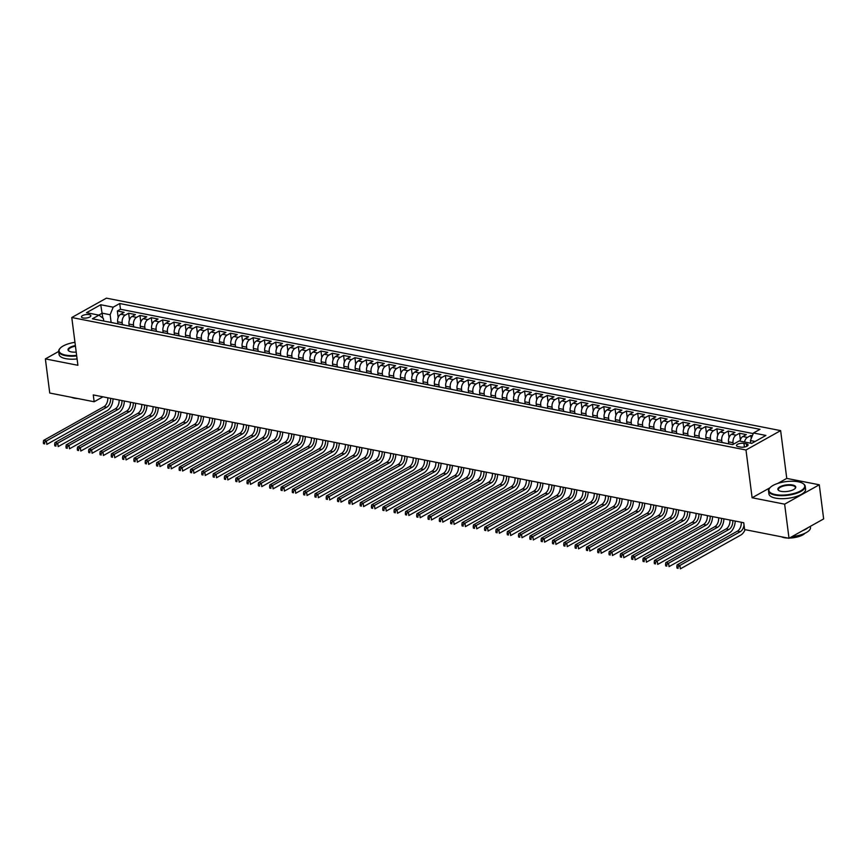 <?xml version="1.0" encoding="UTF-8"?>
<svg xmlns="http://www.w3.org/2000/svg" width="867" height="867" viewBox="0 0 867 867"><rect width="100%" height="100%" fill="white"/><g stroke="black" fill="none" stroke-linecap="round" stroke-linejoin="round"><path stroke-width="1.3" d="M83.167 317.983A4.736 1.734 -7.3 0 0 88.261 317.636A4.736 1.734 -7.3 0 0 90.862 315.707A4.736 1.734 -7.3 0 0 89.16 314.634A4.736 1.734 -7.3 0 0 84.066 314.981A4.736 1.734 -7.3 0 0 81.476 316.91A4.736 1.734 -7.3 0 0 83.167 317.983M780.636 430.617L106.424 298.15L71.777 317.517L745.988 449.995L780.636 430.617L786.759 478.4L777.721 483.45M769.95 487.796L752.112 497.766L784.635 504.16L819.282 484.783L786.759 478.4M819.282 484.783L823.65 518.91L789.013 538.288L784.635 504.16M752.339 435.776L750.822 435.483L751.223 438.55M739.974 441.097A5.917 3.706 -78.9 0 1 742.878 436.502L746.303 434.595L739.518 433.262L740.353 439.807M728.779 443.85L728.529 441.834A5.917 3.706 101.1 0 1 731.575 434.28L734.988 432.373L728.204 431.04L729.039 437.586M717.475 441.628L717.215 439.612A5.917 3.706 101.1 0 1 720.26 432.059L723.674 430.151L716.89 428.807L717.724 435.364M706.161 439.406L705.901 437.391A5.917 3.706 101.1 0 1 708.946 429.837L712.36 427.919L705.575 426.586L706.421 433.142M694.846 437.185L694.586 435.169A5.917 3.706 101.1 0 1 697.632 427.615L701.056 425.697L694.261 424.364L695.106 430.921M683.532 434.963L683.272 432.947A5.917 3.706 101.1 0 1 686.317 425.394L689.742 423.475L682.947 422.142L683.792 428.699M672.218 432.731L671.968 430.726A5.917 3.706 101.1 0 1 675.014 423.161L678.428 421.254L671.643 419.921L672.478 426.477M660.914 430.509L660.654 428.493A5.917 3.706 101.1 0 1 663.699 420.939L667.113 419.032L660.329 417.699L661.163 424.245M649.6 428.287L649.34 426.271A5.917 3.706 101.1 0 1 652.385 418.718L655.799 416.81L649.015 415.477L649.849 422.023M638.285 426.065L638.025 424.05A5.917 3.706 101.1 0 1 641.071 416.496L644.495 414.589L637.7 413.256L638.546 419.801M626.971 423.844L626.711 421.828A5.917 3.706 101.1 0 1 629.756 414.274L633.181 412.367L626.386 411.034L627.231 417.58M615.657 421.622L615.407 419.606A5.917 3.706 101.1 0 1 618.453 412.053L621.867 410.145L615.082 408.812L615.917 415.358M604.353 419.4L604.093 417.385A5.917 3.706 101.1 0 1 607.138 409.831L610.552 407.923L603.768 406.59L604.602 413.136M593.039 417.179L592.779 415.163A5.917 3.706 101.1 0 1 595.824 407.609L599.238 405.691L592.454 404.358L593.288 410.915M581.724 414.957L581.464 412.941A5.917 3.706 101.1 0 1 584.51 405.388L587.924 403.469L581.139 402.136L581.985 408.693M570.41 412.735L570.15 410.72A5.917 3.706 101.1 0 1 573.195 403.166L576.62 401.248L569.825 399.915L570.67 406.471M559.096 410.514L558.836 408.498A5.917 3.706 101.1 0 1 561.881 400.944L565.306 399.026L558.521 397.693L559.356 404.25M547.781 408.281L547.532 406.265A5.917 3.706 101.1 0 1 550.578 398.712L553.991 396.804L547.207 395.471L548.042 402.017M536.478 406.059L536.218 404.044A5.917 3.706 101.1 0 1 539.263 396.49L542.677 394.583L535.893 393.25L536.727 399.795M525.164 403.838L524.903 401.822A5.917 3.706 101.1 0 1 527.949 394.268L531.363 392.361L524.578 391.028L525.424 397.574M513.849 401.616L513.589 399.6A5.917 3.706 101.1 0 1 516.634 392.047L520.059 390.139L513.264 388.806L514.109 395.352M502.535 399.394L502.275 397.379A5.917 3.706 101.1 0 1 505.32 389.825L508.745 387.917L501.95 386.584L502.795 393.13M491.221 397.173L490.971 395.157A5.917 3.706 101.1 0 1 494.017 387.603L497.43 385.696L490.646 384.363L491.481 390.909M479.917 394.951L479.657 392.935A5.917 3.706 101.1 0 1 482.702 385.382L486.116 383.474L479.332 382.13L480.166 388.687M468.603 392.729L468.343 390.714A5.917 3.706 101.1 0 1 471.388 383.16L474.802 381.242L468.017 379.909L468.852 386.465M457.288 390.508L457.028 388.492A5.917 3.706 101.1 0 1 460.074 380.938L463.498 379.02L456.703 377.687L457.548 384.244M445.974 388.286L445.714 386.27A5.917 3.706 101.1 0 1 448.759 378.716L452.184 376.798L445.389 375.465L446.234 382.022M434.66 386.053L434.41 384.048A5.917 3.706 101.1 0 1 437.456 376.484L440.87 374.577L434.085 373.243L434.92 379.8M423.356 383.832L423.096 381.816A5.917 3.706 101.1 0 1 426.141 374.262L429.555 372.355L422.771 371.022L423.605 377.568M412.042 381.61L411.782 379.594A5.917 3.706 101.1 0 1 414.827 372.041L418.241 370.133L411.457 368.8L412.291 375.346M400.727 379.388L400.467 377.373A5.917 3.706 101.1 0 1 403.513 369.819L406.926 367.911L400.142 366.578L400.988 373.124M389.413 377.167L389.153 375.151A5.917 3.706 101.1 0 1 392.198 367.597L395.623 365.69L388.828 364.357L389.673 370.903M378.099 374.945L377.839 372.929A5.917 3.706 101.1 0 1 380.884 365.375L384.309 363.468L377.524 362.135L378.359 368.681M366.784 372.723L366.535 370.708A5.917 3.706 101.1 0 1 369.58 363.154L372.994 361.246L366.21 359.913L367.044 366.459M355.481 370.502L355.221 368.486A5.917 3.706 101.1 0 1 358.266 360.932L361.68 359.014L354.896 357.681L355.73 364.238M344.166 368.28L343.906 366.264A5.917 3.706 101.1 0 1 346.952 358.71L350.366 356.792L343.581 355.459L344.427 362.016M332.852 366.058L332.592 364.042A5.917 3.706 101.1 0 1 335.637 356.489L339.062 354.57L332.267 353.237L333.112 359.794M321.538 363.826L321.278 361.821A5.917 3.706 101.1 0 1 324.323 354.267L327.748 352.349L320.953 351.016L321.798 357.572M310.223 361.604L309.974 359.588A5.917 3.706 101.1 0 1 313.02 352.035L316.433 350.127L309.649 348.794L310.484 355.34M298.92 359.382L298.66 357.367A5.917 3.706 101.1 0 1 301.705 349.813L305.119 347.905L298.335 346.572L299.169 353.118M287.606 357.161L287.345 355.145A5.917 3.706 101.1 0 1 290.391 347.591L293.805 345.684L287.02 344.351L287.855 350.897M276.291 354.939L276.031 352.923A5.917 3.706 101.1 0 1 279.076 345.369L282.501 343.462L275.706 342.129L276.551 348.675M264.977 352.717L264.717 350.702A5.917 3.706 101.1 0 1 267.762 343.148L271.187 341.24L264.392 339.907L265.237 346.453M253.663 350.496L253.413 348.48A5.917 3.706 101.1 0 1 256.459 340.926L259.872 339.019L253.088 337.686L253.923 344.232M242.359 348.274L242.099 346.258A5.917 3.706 101.1 0 1 245.144 338.704L248.558 336.797L241.774 335.453L242.608 342.01M231.045 346.052L230.785 344.036A5.917 3.706 101.1 0 1 233.83 336.483L237.244 334.564L230.459 333.231L231.294 339.788M219.73 343.831L219.47 341.815A5.917 3.706 101.1 0 1 222.516 334.261L225.929 332.343L219.145 331.01L219.99 337.566M208.416 341.609L208.156 339.593A5.917 3.706 101.1 0 1 211.201 332.039L214.626 330.121L207.831 328.788L208.676 335.345M197.102 339.376L196.842 337.361A5.917 3.706 101.1 0 1 199.887 329.807L203.311 327.899L196.527 326.566L197.362 333.123M185.787 337.155L185.538 335.139A5.917 3.706 101.1 0 1 188.583 327.585L191.997 325.678L185.213 324.345L186.047 330.891M174.484 334.933L174.224 332.917A5.917 3.706 101.1 0 1 177.269 325.363L180.683 323.456L173.899 322.123L174.733 328.669M163.169 332.711L162.909 330.695A5.917 3.706 101.1 0 1 165.955 323.142L169.368 321.234L162.584 319.901L163.43 326.447M151.855 330.49L151.595 328.474A5.917 3.706 101.1 0 1 154.64 320.92L158.065 319.013L151.27 317.68L152.115 324.225M140.541 328.268L140.281 326.252A5.917 3.706 101.1 0 1 143.326 318.698L146.751 316.791L139.955 315.458L140.801 322.004M129.226 326.046L128.977 324.03A5.917 3.706 101.1 0 1 132.022 316.477L135.436 314.569L128.652 313.225L129.486 319.782M789.013 538.288L744.612 529.564L743.734 522.736L93.278 394.929L94.145 401.757L102.956 396.826M746.422 443.85L743.94 443.362A4.584 1.68 -7.3 0 0 738.998 443.698A4.584 1.68 -7.3 0 0 736.484 445.562A4.584 1.68 -7.3 0 0 738.131 446.603L740.624 447.09A4.584 1.68 -7.3 0 0 745.555 446.754A4.584 1.68 -7.3 0 0 748.069 444.89A4.584 1.68 -7.3 0 0 746.422 443.85L746.747 446.31M103.726 321.028L103.401 318.514L98.957 315.144L92.401 318.807L732.68 444.619L739.226 440.945L751.678 443.395L765.908 435.44L753.466 432.991L760.012 429.328L119.733 303.526L113.187 307.189L110.142 314.743L102.219 313.182L98.773 315.111M98.957 315.144L86.505 312.694L100.745 304.74L113.187 307.189M122.431 324.637L122.182 322.697A5.917 3.706 -78.9 0 1 125.227 315.144L128.652 313.225M117.923 323.825L117.663 321.809L122.182 322.697M133.746 326.859L133.496 324.919A5.917 3.706 -78.9 0 1 136.542 317.365L139.955 315.458M145.06 329.081L144.811 327.141A5.917 3.706 -78.9 0 1 147.856 319.587L151.27 317.68M156.374 331.313L156.125 329.362A5.917 3.706 -78.9 0 1 159.17 321.809L162.584 319.901M167.689 333.535L167.439 331.584A5.917 3.706 -78.9 0 1 170.485 324.03L173.899 322.123M178.992 335.757L178.743 333.806A5.917 3.706 -78.9 0 1 181.788 326.252L185.213 324.345M190.306 337.978L190.057 336.028A5.917 3.706 -78.9 0 1 193.103 328.474L196.527 326.566M201.621 340.2L201.372 338.26A5.917 3.706 -78.9 0 1 204.417 330.695L207.831 328.788M212.935 342.422L212.686 340.482A5.917 3.706 -78.9 0 1 215.731 332.928L219.145 331.01M224.25 344.643L224 342.703A5.917 3.706 -78.9 0 1 227.046 335.15L230.459 333.231M235.553 346.865L235.304 344.925A5.917 3.706 -78.9 0 1 238.349 337.371L241.774 335.453M246.867 349.087L246.618 347.147A5.917 3.706 -78.9 0 1 249.663 339.593L253.088 337.686M258.182 351.308L257.933 349.368A5.917 3.706 -78.9 0 1 260.978 341.815L264.392 339.907M269.496 353.541L269.247 351.59A5.917 3.706 -78.9 0 1 272.292 344.036L275.706 342.129M280.81 355.763L280.561 353.812A5.917 3.706 -78.9 0 1 283.607 346.258L287.02 344.351M292.114 357.984L291.865 356.034A5.917 3.706 -78.9 0 1 294.921 348.48L298.335 346.572M303.428 360.206L303.179 358.255A5.917 3.706 -78.9 0 1 306.224 350.702L309.649 348.794M314.743 362.428L314.493 360.477A5.917 3.706 -78.9 0 1 317.539 352.923L320.953 351.016M326.057 364.649L325.808 362.709A5.917 3.706 -78.9 0 1 328.853 355.156L332.267 353.237M337.371 366.871L337.122 364.931A5.917 3.706 -78.9 0 1 340.167 357.377L343.581 355.459M348.686 369.093L348.436 367.153A5.917 3.706 -78.9 0 1 351.482 359.599L354.896 357.681M359.989 371.314L359.74 369.375A5.917 3.706 -78.9 0 1 362.785 361.821L366.21 359.913M371.304 373.536L371.054 371.596A5.917 3.706 -78.9 0 1 374.1 364.042L377.524 362.135M382.618 375.758L382.369 373.818A5.917 3.706 -78.9 0 1 385.414 366.264L388.828 364.357M393.932 377.99L393.683 376.04A5.917 3.706 -78.9 0 1 396.728 368.486L400.142 366.578M405.247 380.212L404.997 378.261A5.917 3.706 -78.9 0 1 408.043 370.708L411.457 368.8M416.55 382.434L416.301 380.483A5.917 3.706 -78.9 0 1 419.346 372.929L422.771 371.022M427.865 384.655L427.615 382.705A5.917 3.706 -78.9 0 1 430.661 375.151L434.085 373.243M439.179 386.877L438.93 384.937A5.917 3.706 -78.9 0 1 441.975 377.383L445.389 375.465M450.493 389.099L450.244 387.159A5.917 3.706 -78.9 0 1 453.289 379.605L456.703 377.687M461.808 391.32L461.558 389.381A5.917 3.706 -78.9 0 1 464.604 381.827L468.017 379.909M473.111 393.542L472.862 391.602A5.917 3.706 -78.9 0 1 475.918 384.048L479.332 382.13M484.425 395.764L484.176 393.824A5.917 3.706 -78.9 0 1 487.221 386.27L490.646 384.363M495.74 397.986L495.49 396.046A5.917 3.706 -78.9 0 1 498.536 388.492L501.95 386.584M507.054 400.218L506.805 398.267A5.917 3.706 -78.9 0 1 509.85 390.714L513.264 388.806M518.368 402.44L518.119 400.489A5.917 3.706 -78.9 0 1 521.165 392.935L524.578 391.028M529.683 404.661L529.434 402.711A5.917 3.706 -78.9 0 1 532.479 395.157L535.893 393.25M540.986 406.883L540.737 404.932A5.917 3.706 -78.9 0 1 543.782 397.379L547.207 395.471M552.301 409.105L552.051 407.165A5.917 3.706 -78.9 0 1 555.097 399.6L558.521 397.693M563.615 411.326L563.366 409.387A5.917 3.706 -78.9 0 1 566.411 401.833L569.825 399.915M574.929 413.548L574.68 411.608A5.917 3.706 -78.9 0 1 577.725 404.055L581.139 402.136M586.244 415.77L585.994 413.83A5.917 3.706 -78.9 0 1 589.04 406.276L592.454 404.358M597.547 417.992L597.298 416.052A5.917 3.706 -78.9 0 1 600.343 408.498L603.768 406.59M608.862 420.213L608.612 418.273A5.917 3.706 -78.9 0 1 611.658 410.72L615.082 408.812M620.176 422.446L619.927 420.495A5.917 3.706 -78.9 0 1 622.972 412.941L626.386 411.034M631.49 424.667L631.241 422.717A5.917 3.706 -78.9 0 1 634.286 415.163L637.7 413.256M642.805 426.889L642.555 424.938A5.917 3.706 -78.9 0 1 645.601 417.385L649.015 415.477M654.108 429.111L653.859 427.16A5.917 3.706 -78.9 0 1 656.915 419.606L660.329 417.699M665.423 431.332L665.173 429.382A5.917 3.706 -78.9 0 1 668.219 421.828L671.643 419.921M676.737 433.554L676.488 431.614A5.917 3.706 -78.9 0 1 679.533 424.061L682.947 422.142M688.051 435.776L687.802 433.836A5.917 3.706 -78.9 0 1 690.847 426.282L694.261 424.364M699.366 437.998L699.116 436.058A5.917 3.706 -78.9 0 1 702.162 428.504L705.575 426.586M710.68 440.219L710.431 438.279A5.917 3.706 -78.9 0 1 713.476 430.726L716.89 428.807M721.983 442.441L721.734 440.501A5.917 3.706 -78.9 0 1 724.779 432.947L728.204 431.04M733.254 444.294L733.048 442.723A5.917 3.706 -78.9 0 1 736.094 435.169L739.518 433.262M744.504 441.986A5.917 3.706 -78.9 0 1 747.408 437.391L750.822 435.483M753.228 433.587L120.47 309.259L117.338 311.004L118.172 317.56M117.663 321.809A5.917 3.706 101.1 0 1 120.708 314.255L124.122 312.337L117.338 311.004M729.927 444.077A5.917 3.706 -78.9 0 1 730.491 444.121L732.767 444.565M755.114 441.466L750.421 440.544L753.466 432.991M750.757 443.21L750.421 440.544M76.708 355.947A18.489 6.763 172.7 0 1 65.318 355.643A18.489 6.763 172.7 0 1 58.685 351.449L45.377 358.905L49.744 393.033L94.145 401.757M45.377 358.905L77.9 365.289L71.777 317.517M752.112 497.766L745.988 449.995M102.848 318.091L100.745 304.74M111.117 322.416L110.142 314.743M723.143 442.744A5.917 3.706 -78.9 0 1 723.707 442.788A5.917 3.706 -78.9 0 1 724.238 442.961M723.707 442.788L719.177 441.888A5.917 3.706 101.1 0 0 718.624 441.856M711.829 440.523A5.917 3.706 -78.9 0 1 712.392 440.555A5.917 3.706 -78.9 0 1 712.923 440.729M712.392 440.555L707.873 439.667A5.917 3.706 101.1 0 0 707.309 439.634M700.514 438.29A5.917 3.706 -78.9 0 1 701.078 438.334A5.917 3.706 -78.9 0 1 701.62 438.507M701.078 438.334L696.559 437.445A5.917 3.706 101.1 0 0 695.995 437.401M689.211 436.068A5.917 3.706 -78.9 0 1 689.764 436.112A5.917 3.706 -78.9 0 1 690.305 436.285M689.764 436.112L685.244 435.223A5.917 3.706 101.1 0 0 684.681 435.18M677.896 433.847A5.917 3.706 -78.9 0 1 678.46 433.89A5.917 3.706 -78.9 0 1 678.991 434.064M678.46 433.89L673.93 433.001A5.917 3.706 101.1 0 0 673.366 432.958M666.582 431.625A5.917 3.706 -78.9 0 1 667.146 431.668A5.917 3.706 -78.9 0 1 667.677 431.842M667.146 431.668L662.616 430.78A5.917 3.706 101.1 0 0 662.052 430.736M655.268 429.403A5.917 3.706 -78.9 0 1 655.831 429.447A5.917 3.706 -78.9 0 1 656.362 429.62M655.831 429.447L651.301 428.558A5.917 3.706 101.1 0 0 650.749 428.515M643.953 427.182A5.917 3.706 -78.9 0 1 644.517 427.225A5.917 3.706 -78.9 0 1 645.059 427.398M644.517 427.225L639.998 426.336A5.917 3.706 101.1 0 0 639.434 426.293M632.65 424.96A5.917 3.706 -78.9 0 1 633.203 425.003A5.917 3.706 -78.9 0 1 633.744 425.177M633.203 425.003L628.683 424.115A5.917 3.706 101.1 0 0 628.12 424.071M621.336 422.738A5.917 3.706 -78.9 0 1 621.899 422.782A5.917 3.706 -78.9 0 1 622.43 422.955M621.899 422.782L617.369 421.893A5.917 3.706 101.1 0 0 616.805 421.85M610.021 420.517A5.917 3.706 -78.9 0 1 610.585 420.56A5.917 3.706 -78.9 0 1 611.116 420.733M610.585 420.56L606.055 419.671A5.917 3.706 101.1 0 0 605.491 419.628M598.707 418.295A5.917 3.706 -78.9 0 1 599.27 418.327A5.917 3.706 -78.9 0 1 599.801 418.512M599.27 418.327L594.74 417.439A5.917 3.706 101.1 0 0 594.188 417.406M587.393 416.073A5.917 3.706 -78.9 0 1 587.956 416.106A5.917 3.706 -78.9 0 1 588.487 416.279M587.956 416.106L583.437 415.217A5.917 3.706 101.1 0 0 582.873 415.185M576.078 413.841A5.917 3.706 -78.9 0 1 576.642 413.884A5.917 3.706 -78.9 0 1 577.184 414.058M576.642 413.884L572.122 412.995A5.917 3.706 101.1 0 0 571.559 412.952M564.775 411.619A5.917 3.706 -78.9 0 1 565.327 411.662A5.917 3.706 -78.9 0 1 565.869 411.836M565.327 411.662L560.808 410.774A5.917 3.706 101.1 0 0 560.245 410.73M553.46 409.397A5.917 3.706 -78.9 0 1 554.024 409.441A5.917 3.706 -78.9 0 1 554.555 409.614M554.024 409.441L549.494 408.552A5.917 3.706 101.1 0 0 548.93 408.509M542.146 407.176A5.917 3.706 -78.9 0 1 542.709 407.219A5.917 3.706 -78.9 0 1 543.241 407.392M542.709 407.219L538.179 406.33A5.917 3.706 101.1 0 0 537.627 406.287M530.832 404.954A5.917 3.706 -78.9 0 1 531.395 404.997A5.917 3.706 -78.9 0 1 531.926 405.171M531.395 404.997L526.876 404.109A5.917 3.706 101.1 0 0 526.312 404.065M519.517 402.732A5.917 3.706 -78.9 0 1 520.081 402.776A5.917 3.706 -78.9 0 1 520.623 402.949M520.081 402.776L515.562 401.887A5.917 3.706 101.1 0 0 514.998 401.844M508.214 400.511A5.917 3.706 -78.9 0 1 508.766 400.554A5.917 3.706 -78.9 0 1 509.308 400.727M508.766 400.554L504.247 399.665A5.917 3.706 101.1 0 0 503.684 399.622M496.899 398.289A5.917 3.706 -78.9 0 1 497.463 398.332A5.917 3.706 -78.9 0 1 497.994 398.506M497.463 398.332L492.933 397.444A5.917 3.706 101.1 0 0 492.369 397.4M485.585 396.067A5.917 3.706 -78.9 0 1 486.149 396.1A5.917 3.706 -78.9 0 1 486.68 396.284M486.149 396.1L481.618 395.211A5.917 3.706 101.1 0 0 481.055 395.179M474.271 393.846A5.917 3.706 -78.9 0 1 474.834 393.878A5.917 3.706 -78.9 0 1 475.365 394.052M474.834 393.878L470.304 392.989A5.917 3.706 101.1 0 0 469.751 392.957M462.956 391.613A5.917 3.706 -78.9 0 1 463.52 391.656A5.917 3.706 -78.9 0 1 464.062 391.83M463.52 391.656L459.001 390.768A5.917 3.706 101.1 0 0 458.437 390.724M451.653 389.391A5.917 3.706 -78.9 0 1 452.206 389.435A5.917 3.706 -78.9 0 1 452.747 389.608M452.206 389.435L447.686 388.546A5.917 3.706 101.1 0 0 447.123 388.503M440.338 387.17A5.917 3.706 -78.9 0 1 440.902 387.213A5.917 3.706 -78.9 0 1 441.433 387.386M440.902 387.213L436.372 386.324A5.917 3.706 101.1 0 0 435.808 386.281M429.024 384.948A5.917 3.706 -78.9 0 1 429.588 384.991A5.917 3.706 -78.9 0 1 430.119 385.165M429.588 384.991L425.058 384.103A5.917 3.706 101.1 0 0 424.494 384.059M417.71 382.726A5.917 3.706 -78.9 0 1 418.273 382.77A5.917 3.706 -78.9 0 1 418.804 382.943M418.273 382.77L413.743 381.881A5.917 3.706 101.1 0 0 413.191 381.838M406.395 380.505A5.917 3.706 -78.9 0 1 406.959 380.548A5.917 3.706 -78.9 0 1 407.49 380.721M406.959 380.548L402.44 379.659A5.917 3.706 101.1 0 0 401.876 379.616M395.081 378.283A5.917 3.706 -78.9 0 1 395.645 378.326A5.917 3.706 -78.9 0 1 396.186 378.5M395.645 378.326L391.125 377.438A5.917 3.706 101.1 0 0 390.562 377.394M383.778 376.061A5.917 3.706 -78.9 0 1 384.33 376.105A5.917 3.706 -78.9 0 1 384.872 376.278M384.33 376.105L379.811 375.216A5.917 3.706 101.1 0 0 379.247 375.173M372.463 373.84A5.917 3.706 -78.9 0 1 373.027 373.883A5.917 3.706 -78.9 0 1 373.558 374.056M373.027 373.883L368.497 372.983A5.917 3.706 101.1 0 0 367.933 372.951M361.149 371.618A5.917 3.706 -78.9 0 1 361.712 371.65A5.917 3.706 -78.9 0 1 362.243 371.824M361.712 371.65L357.182 370.762A5.917 3.706 101.1 0 0 356.63 370.729M349.834 369.396A5.917 3.706 -78.9 0 1 350.398 369.429A5.917 3.706 -78.9 0 1 350.929 369.602M350.398 369.429L345.879 368.54A5.917 3.706 101.1 0 0 345.315 368.497M338.52 367.164A5.917 3.706 -78.9 0 1 339.084 367.207A5.917 3.706 -78.9 0 1 339.626 367.38M339.084 367.207L334.564 366.318A5.917 3.706 101.1 0 0 334.001 366.275M327.217 364.942A5.917 3.706 -78.9 0 1 327.769 364.985A5.917 3.706 -78.9 0 1 328.311 365.159M327.769 364.985L323.25 364.097A5.917 3.706 101.1 0 0 322.687 364.053M315.902 362.72A5.917 3.706 -78.9 0 1 316.466 362.764A5.917 3.706 -78.9 0 1 316.997 362.937M316.466 362.764L311.936 361.875A5.917 3.706 101.1 0 0 311.372 361.832M304.588 360.499A5.917 3.706 -78.9 0 1 305.151 360.542A5.917 3.706 -78.9 0 1 305.683 360.715M305.151 360.542L300.621 359.653A5.917 3.706 101.1 0 0 300.058 359.61M293.274 358.277A5.917 3.706 -78.9 0 1 293.837 358.32A5.917 3.706 -78.9 0 1 294.368 358.494M293.837 358.32L289.307 357.432A5.917 3.706 101.1 0 0 288.754 357.388M281.959 356.055A5.917 3.706 -78.9 0 1 282.523 356.099A5.917 3.706 -78.9 0 1 283.065 356.272M282.523 356.099L278.004 355.21A5.917 3.706 101.1 0 0 277.44 355.167M270.656 353.834A5.917 3.706 -78.9 0 1 271.208 353.877A5.917 3.706 -78.9 0 1 271.75 354.05M271.208 353.877L266.689 352.988A5.917 3.706 101.1 0 0 266.126 352.945M259.341 351.612A5.917 3.706 -78.9 0 1 259.905 351.655A5.917 3.706 -78.9 0 1 260.436 351.829M259.905 351.655L255.375 350.767A5.917 3.706 101.1 0 0 254.811 350.723M248.027 349.39A5.917 3.706 -78.9 0 1 248.591 349.423A5.917 3.706 -78.9 0 1 249.122 349.607M248.591 349.423L244.06 348.534A5.917 3.706 101.1 0 0 243.497 348.501M236.713 347.168A5.917 3.706 -78.9 0 1 237.276 347.201A5.917 3.706 -78.9 0 1 237.807 347.374M237.276 347.201L232.746 346.312A5.917 3.706 101.1 0 0 232.193 346.28M225.398 344.936A5.917 3.706 -78.9 0 1 225.962 344.979A5.917 3.706 -78.9 0 1 226.493 345.153M225.962 344.979L221.443 344.091A5.917 3.706 101.1 0 0 220.879 344.047M214.084 342.714A5.917 3.706 -78.9 0 1 214.648 342.758A5.917 3.706 -78.9 0 1 215.189 342.931M214.648 342.758L210.128 341.869A5.917 3.706 101.1 0 0 209.565 341.826M202.78 340.493A5.917 3.706 -78.9 0 1 203.333 340.536A5.917 3.706 -78.9 0 1 203.875 340.709M203.333 340.536L198.814 339.647A5.917 3.706 101.1 0 0 198.25 339.604M191.466 338.271A5.917 3.706 -78.9 0 1 192.03 338.314A5.917 3.706 -78.9 0 1 192.561 338.488M192.03 338.314L187.5 337.426A5.917 3.706 101.1 0 0 186.936 337.382M180.152 336.049A5.917 3.706 -78.9 0 1 180.715 336.093A5.917 3.706 -78.9 0 1 181.246 336.266M180.715 336.093L176.185 335.204A5.917 3.706 101.1 0 0 175.633 335.161M168.837 333.828A5.917 3.706 -78.9 0 1 169.401 333.871A5.917 3.706 -78.9 0 1 169.932 334.044M169.401 333.871L164.882 332.982A5.917 3.706 101.1 0 0 164.318 332.939M157.523 331.606A5.917 3.706 -78.9 0 1 158.087 331.649A5.917 3.706 -78.9 0 1 158.628 331.823M158.087 331.649L153.567 330.76A5.917 3.706 101.1 0 0 153.004 330.717M146.22 329.384A5.917 3.706 -78.9 0 1 146.772 329.427A5.917 3.706 -78.9 0 1 147.314 329.601M146.772 329.427L142.253 328.539A5.917 3.706 101.1 0 0 141.689 328.495M134.905 327.162A5.917 3.706 -78.9 0 1 135.469 327.206A5.917 3.706 -78.9 0 1 136 327.379M135.469 327.206L130.939 326.306A5.917 3.706 101.1 0 0 130.375 326.274M123.591 324.941A5.917 3.706 -78.9 0 1 124.154 324.973A5.917 3.706 -78.9 0 1 124.685 325.147M124.154 324.973L119.624 324.085A5.917 3.706 101.1 0 0 119.061 324.052M112.276 322.719A5.917 3.706 -78.9 0 1 112.84 322.752A5.917 3.706 -78.9 0 1 113.371 322.925M120.47 309.259L119.733 303.526M112.84 322.752L108.31 321.863A5.917 3.706 101.1 0 0 107.757 321.82M744.038 525.066A7.391 4.628 -78.9 0 1 740.245 531.699L679.901 565.447L680.346 568.85L740.689 535.112A11.087 6.947 101.1 0 0 745.132 529.661M741.285 522.248A7.391 4.628 -78.9 0 1 737.416 531.146L677.073 564.883L679.901 565.447L677.972 566.975L676.845 566.758L677.019 568.123L678.146 568.34L677.972 566.975M678.146 568.34L677.019 568.123M677.073 564.883L676.845 566.758M775.391 494.558A18.044 6.6 -7.3 0 0 797.868 492.174A18.044 6.6 -7.3 0 0 802.94 483.483A18.044 6.6 -7.3 0 0 798.236 481.781A18.044 6.6 -7.3 0 0 770.026 487.698A18.044 6.6 -7.3 0 0 775.391 494.558M803.156 483.634A18.489 6.763 172.7 0 1 803.384 483.786A18.489 6.763 172.7 0 1 805.205 486.235A18.489 6.763 172.7 0 1 795.072 493.767A18.489 6.763 172.7 0 1 775.163 495.122A18.489 6.763 172.7 0 1 768.53 490.928A18.489 6.763 172.7 0 1 769.668 488.099A18.489 6.763 172.7 0 1 769.863 487.904M781.102 491.361A9.017 3.305 172.7 0 1 778.75 490.516A9.017 3.305 172.7 0 1 781.286 486.17A9.017 3.305 172.7 0 1 792.525 484.978A9.017 3.305 172.7 0 1 795.202 488.403A9.017 3.305 172.7 0 1 781.102 491.361M795.006 488.609A8.572 3.143 -7.3 0 0 795.375 487.492A8.572 3.143 -7.3 0 0 792.297 485.542A8.572 3.143 -7.3 0 0 783.064 486.17A8.572 3.143 -7.3 0 0 778.36 489.671A8.572 3.143 -7.3 0 0 778.989 490.657M810.342 526.356L810.482 527.45A18.489 6.763 172.7 0 1 791.95 536.64M808.217 527.537A18.489 6.763 172.7 0 1 802.679 530.637M804.944 533.27A13.308 4.866 172.7 0 1 789.414 538.06M787.81 538.049A13.308 4.866 172.7 0 1 784.126 537.659A13.308 4.866 172.7 0 1 781.319 536.771M805.205 486.235L805.584 489.237A18.489 6.763 172.7 0 1 795.451 496.769A18.489 6.763 172.7 0 1 775.553 498.124A18.489 6.763 172.7 0 1 768.921 493.93L768.53 490.928M74.952 342.313A18.044 6.6 -7.3 0 0 60.181 348.231A18.044 6.6 -7.3 0 0 65.545 355.08A18.044 6.6 -7.3 0 0 76.632 355.383M76.209 352.089A9.017 3.305 172.7 0 1 71.257 351.883A9.017 3.305 172.7 0 1 68.905 351.037A9.017 3.305 172.7 0 1 75.375 345.597M75.451 346.171A8.572 3.143 -7.3 0 0 68.515 350.192A8.572 3.143 -7.3 0 0 69.143 351.178M77.954 398.571A13.308 4.866 172.7 0 1 74.28 398.181A13.308 4.866 172.7 0 1 71.473 397.292M77.087 358.949A18.489 6.763 172.7 0 1 65.697 358.645A18.489 6.763 172.7 0 1 59.064 354.451L58.685 351.449A18.489 6.763 172.7 0 1 59.823 348.621A18.489 6.763 172.7 0 1 60.007 348.426M732.799 520.59A7.391 4.628 -78.9 0 1 728.93 529.477L668.598 563.214L669.031 566.628L729.375 532.891A11.087 6.947 101.1 0 0 735.194 521.056M729.971 520.027A7.391 4.628 -78.9 0 1 726.102 528.924L665.769 562.661L668.598 563.214L666.658 564.753L665.531 564.536L665.704 565.902L666.831 566.118L666.658 564.753M666.831 566.118L665.704 565.902M665.769 562.661L665.531 564.536M721.485 518.358A7.391 4.628 -78.9 0 1 717.627 527.255L657.284 560.992L657.717 564.406L718.06 530.669A11.087 6.947 101.1 0 0 723.891 518.834M718.656 517.805A7.391 4.628 -78.9 0 1 714.798 526.702L654.455 560.44L657.284 560.992L655.344 562.531L654.217 562.315L654.39 563.68L655.517 563.897L655.344 562.531M655.517 563.897L654.39 563.68M654.455 560.44L654.217 562.315M710.171 516.136A7.391 4.628 -78.9 0 1 706.312 525.034L645.969 558.771L646.403 562.184L706.746 528.447A11.087 6.947 101.1 0 0 712.576 516.613M707.342 515.583A7.391 4.628 -78.9 0 1 703.484 524.481L643.141 558.218L645.969 558.771L644.029 560.31L642.902 560.093L643.076 561.458L644.214 561.675L644.029 560.31M644.214 561.675L643.076 561.458M643.141 558.218L642.902 560.093M698.856 513.914A7.391 4.628 -78.9 0 1 694.998 522.812L634.655 556.549L635.088 559.963L695.432 526.226A11.087 6.947 101.1 0 0 701.262 514.391M696.028 513.362A7.391 4.628 -78.9 0 1 692.169 522.259L631.826 555.996L634.655 556.549L632.726 558.088L631.588 557.871L631.761 559.237L632.899 559.453L632.726 558.088M632.899 559.453L631.761 559.237M631.826 555.996L631.588 557.871M687.542 511.693A7.391 4.628 -78.9 0 1 683.684 520.59L623.34 554.327L623.785 557.741L684.128 524.004A11.087 6.947 101.1 0 0 689.948 512.169M684.724 511.14A7.391 4.628 -78.9 0 1 680.855 520.037L620.512 553.775L623.34 554.327L621.411 555.866L620.273 555.639L620.458 557.004L621.585 557.232L621.411 555.866M621.585 557.232L620.458 557.004M620.512 553.775L620.273 555.639M676.238 509.471A7.391 4.628 -78.9 0 1 672.369 518.368L612.037 552.106L612.47 555.519L672.814 521.782A11.087 6.947 101.1 0 0 678.633 509.948M673.41 508.918A7.391 4.628 -78.9 0 1 669.541 517.805L609.208 551.553L612.037 552.106L610.097 553.645L608.97 553.417L609.143 554.782L610.27 555.01L610.097 553.645M610.27 555.01L609.143 554.782M609.208 551.553L608.97 553.417M664.924 507.249A7.391 4.628 -78.9 0 1 661.066 516.147L600.723 549.884L601.156 553.298L661.499 519.55A11.087 6.947 101.1 0 0 667.33 507.726M662.095 506.696A7.391 4.628 -78.9 0 1 658.237 515.583L597.894 549.331L600.723 549.884L598.783 551.423L597.656 551.195L597.829 552.561L598.956 552.788L598.783 551.423M598.956 552.788L597.829 552.561M597.894 549.331L597.656 551.195M653.61 505.027A7.391 4.628 -78.9 0 1 649.751 513.925L589.408 547.662L589.842 551.076L650.185 517.328A11.087 6.947 101.1 0 0 656.016 505.494M650.781 504.475A7.391 4.628 -78.9 0 1 646.923 513.362L586.58 547.11L589.408 547.662L587.468 549.201L586.341 548.974L586.515 550.339L587.653 550.567L587.468 549.201M587.653 550.567L586.515 550.339M586.58 547.11L586.341 548.974M642.295 502.806A7.391 4.628 -78.9 0 1 638.437 511.693L578.094 545.441L578.527 548.854L638.871 515.106A11.087 6.947 101.1 0 0 644.701 503.272M639.467 502.242A7.391 4.628 -78.9 0 1 635.609 511.14L575.265 544.877L578.094 545.441L576.165 546.979L575.027 546.752L575.2 548.117L576.338 548.345L576.165 546.979M576.338 548.345L575.2 548.117M575.265 544.877L575.027 546.752M630.981 500.584A7.391 4.628 -78.9 0 1 627.123 509.471L566.78 543.219L567.224 546.633L627.556 512.885A11.087 6.947 101.1 0 0 633.387 501.05M628.152 500.021A7.391 4.628 -78.9 0 1 624.294 508.918L563.951 542.655L566.78 543.219L564.851 544.758L563.713 544.53L563.897 545.896L565.024 546.112L564.851 544.758M565.024 546.112L563.897 545.896M563.951 542.655L563.713 544.53M619.677 498.362A7.391 4.628 -78.9 0 1 615.808 507.249L555.465 540.997L555.91 544.4L616.253 510.663A11.087 6.947 101.1 0 0 622.072 498.828M616.849 497.799A7.391 4.628 -78.9 0 1 612.98 506.696L552.637 540.434L555.465 540.997L553.536 542.525L552.409 542.308L552.582 543.674L553.71 543.891L553.536 542.525M553.71 543.891L552.582 543.674M552.637 540.434L552.409 542.308M608.363 496.13A7.391 4.628 -78.9 0 1 604.494 505.027L544.162 538.765L544.595 542.178L604.938 508.441A11.087 6.947 101.1 0 0 610.769 496.607M605.534 495.577A7.391 4.628 -78.9 0 1 601.676 504.475L541.333 538.212L544.162 538.765L542.222 540.304L541.095 540.087L541.268 541.452L542.395 541.669L542.222 540.304M542.395 541.669L541.268 541.452M541.333 538.212L541.095 540.087M597.049 493.908A7.391 4.628 -78.9 0 1 593.191 502.806L532.847 536.543L533.281 539.957L593.624 506.22A11.087 6.947 101.1 0 0 599.455 494.385M594.22 493.356A7.391 4.628 -78.9 0 1 590.362 502.253L530.019 535.99L532.847 536.543L530.907 538.082L529.78 537.865L529.954 539.231L531.081 539.447L530.907 538.082M531.081 539.447L529.954 539.231M530.019 535.99L529.78 537.865M585.734 491.687A7.391 4.628 -78.9 0 1 581.876 500.584L521.533 534.321L521.967 537.735L582.31 503.998A11.087 6.947 101.1 0 0 588.14 492.163M582.906 491.134A7.391 4.628 -78.9 0 1 579.048 500.031L518.704 533.769L521.533 534.321L519.604 535.86L518.466 535.643L518.639 537.009L519.777 537.226L519.604 535.86M519.777 537.226L518.639 537.009M518.704 533.769L518.466 535.643M574.42 489.465A7.391 4.628 -78.9 0 1 570.562 498.362L510.219 532.1L510.663 535.513L570.995 501.776A11.087 6.947 101.1 0 0 576.826 489.942M571.591 488.912A7.391 4.628 -78.9 0 1 567.733 497.81L507.39 531.547L510.219 532.1L508.29 533.639L507.152 533.422L507.325 534.776L508.463 535.004L508.29 533.639M508.463 535.004L507.325 534.776M507.39 531.547L507.152 533.422M563.116 487.243A7.391 4.628 -78.9 0 1 559.248 496.141L498.904 529.878L499.349 533.292L559.692 499.555A11.087 6.947 101.1 0 0 565.512 487.72M560.288 486.69A7.391 4.628 -78.9 0 1 556.419 495.577L496.076 529.325L498.904 529.878L496.975 531.417L495.848 531.189L496.022 532.555L497.149 532.782L496.975 531.417M497.149 532.782L496.022 532.555M496.076 529.325L495.848 531.189M551.802 485.021A7.391 4.628 -78.9 0 1 547.933 493.919L487.601 527.656L488.034 531.07L548.377 497.333A11.087 6.947 101.1 0 0 554.197 485.498M548.974 484.469A7.391 4.628 -78.9 0 1 545.105 493.356L484.772 527.103L487.601 527.656L485.661 529.195L484.534 528.968L484.707 530.333L485.834 530.561L485.661 529.195M485.834 530.561L484.707 530.333M484.772 527.103L484.534 528.968M540.488 482.8A7.391 4.628 -78.9 0 1 536.63 491.697L476.286 525.435L476.72 528.848L537.063 495.1A11.087 6.947 101.1 0 0 542.894 483.266M537.659 482.247A7.391 4.628 -78.9 0 1 533.801 491.134L473.458 524.882L476.286 525.435L474.347 526.973L473.219 526.746L473.393 528.111L474.52 528.339L474.347 526.973M474.52 528.339L473.393 528.111M473.458 524.882L473.219 526.746M529.173 480.578A7.391 4.628 -78.9 0 1 525.315 489.465L464.972 523.213L465.406 526.627L525.749 492.879A11.087 6.947 101.1 0 0 531.579 481.044M526.345 480.025A7.391 4.628 -78.9 0 1 522.487 488.912L462.144 522.649L464.972 523.213L463.032 524.752L461.905 524.524L462.078 525.89L463.216 526.117L463.032 524.752M463.216 526.117L462.078 525.89M462.144 522.649L461.905 524.524M517.859 478.356A7.391 4.628 -78.9 0 1 514.001 487.243L453.658 520.991L454.091 524.405L514.434 490.657A11.087 6.947 101.1 0 0 520.265 478.822M515.031 477.793A7.391 4.628 -78.9 0 1 511.172 486.69L450.829 520.428L453.658 520.991L451.729 522.53L450.591 522.302L450.764 523.668L451.902 523.896L451.729 522.53M451.902 523.896L450.764 523.668M450.829 520.428L450.591 522.302M506.545 476.135A7.391 4.628 -78.9 0 1 502.687 485.021L442.343 518.769L442.788 522.172L503.131 488.435A11.087 6.947 101.1 0 0 508.951 476.601M503.727 475.571A7.391 4.628 -78.9 0 1 499.858 484.469L439.515 518.206L442.343 518.769L440.414 520.298L439.276 520.081L439.461 521.446L440.588 521.663L440.414 520.298M440.588 521.663L439.461 521.446M439.515 518.206L439.276 520.081M495.241 473.913A7.391 4.628 -78.9 0 1 491.372 482.8L431.04 516.537L431.473 519.951L491.817 486.214A11.087 6.947 101.1 0 0 497.636 474.379M492.413 473.349A7.391 4.628 -78.9 0 1 488.544 482.247L428.211 515.984L431.04 516.537L429.1 518.076L427.973 517.859L428.146 519.225L429.273 519.441L429.1 518.076M429.273 519.441L428.146 519.225M428.211 515.984L427.973 517.859M483.927 471.681A7.391 4.628 -78.9 0 1 480.069 480.578L419.726 514.315L420.159 517.729L480.502 483.992A11.087 6.947 101.1 0 0 486.333 472.157M481.098 471.128A7.391 4.628 -78.9 0 1 477.24 480.025L416.897 513.763L419.726 514.315L417.786 515.854L416.659 515.637L416.832 517.003L417.959 517.22L417.786 515.854M417.959 517.22L416.832 517.003M416.897 513.763L416.659 515.637M472.613 469.459A7.391 4.628 -78.9 0 1 468.754 478.356L408.411 512.094L408.845 515.507L469.188 481.77A11.087 6.947 101.1 0 0 475.018 469.936M469.784 468.906A7.391 4.628 -78.9 0 1 465.926 477.804L405.583 511.541L408.411 512.094L406.471 513.632L405.344 513.416L405.518 514.781L406.656 514.998L406.471 513.632M406.656 514.998L405.518 514.781M405.583 511.541L405.344 513.416M461.298 467.237A7.391 4.628 -78.9 0 1 457.44 476.135L397.097 509.872L397.53 513.286L457.874 479.549A11.087 6.947 101.1 0 0 463.704 467.714M458.47 466.684A7.391 4.628 -78.9 0 1 454.611 475.582L394.268 509.319L397.097 509.872L395.168 511.411L394.03 511.194L394.203 512.56L395.341 512.776L395.168 511.411M395.341 512.776L394.203 512.56M394.268 509.319L394.03 511.194M449.984 465.015A7.391 4.628 -78.9 0 1 446.126 473.913L385.782 507.65L386.227 511.064L446.559 477.327A11.087 6.947 101.1 0 0 452.39 465.492M447.155 464.463A7.391 4.628 -78.9 0 1 443.297 473.36L382.954 507.097L385.782 507.65L383.853 509.189L382.715 508.962L382.9 510.327L384.027 510.555L383.853 509.189M384.027 510.555L382.9 510.327M382.954 507.097L382.715 508.962M438.68 462.794A7.391 4.628 -78.9 0 1 434.811 471.691L374.468 505.428L374.912 508.842L435.256 475.105A11.087 6.947 101.1 0 0 441.075 463.271M435.852 462.241A7.391 4.628 -78.9 0 1 431.983 471.128L371.64 504.876L374.468 505.428L372.539 506.967L371.412 506.74L371.585 508.105L372.712 508.333L372.539 506.967M372.712 508.333L371.585 508.105M371.64 504.876L371.412 506.74M427.366 460.572A7.391 4.628 -78.9 0 1 423.497 469.47L363.165 503.207L363.598 506.621L423.941 472.873A11.087 6.947 101.1 0 0 429.772 461.049M424.537 460.019A7.391 4.628 -78.9 0 1 420.679 468.906L360.336 502.654L363.165 503.207L361.225 504.746L360.098 504.518L360.271 505.884L361.398 506.111L361.225 504.746M361.398 506.111L360.271 505.884M360.336 502.654L360.098 504.518M416.052 458.35A7.391 4.628 -78.9 0 1 412.193 467.237L351.85 500.985L352.284 504.399L412.627 470.651A11.087 6.947 101.1 0 0 418.458 458.816M413.223 457.798A7.391 4.628 -78.9 0 1 409.365 466.684L349.022 500.432L351.85 500.985L349.91 502.524L348.783 502.296L348.957 503.662L350.084 503.89L349.91 502.524M350.084 503.89L348.957 503.662M349.022 500.432L348.783 502.296M404.737 456.129A7.391 4.628 -78.9 0 1 400.879 465.015L340.536 498.763L340.969 502.177L401.313 468.429A11.087 6.947 101.1 0 0 407.143 456.595M401.909 455.565A7.391 4.628 -78.9 0 1 398.051 464.463L337.707 498.2L340.536 498.763L338.607 500.302L337.469 500.075L337.642 501.44L338.78 501.668L338.607 500.302M338.78 501.668L337.642 501.44M337.707 498.2L337.469 500.075M393.423 453.907A7.391 4.628 -78.9 0 1 389.565 462.794L329.222 496.542L329.666 499.956L389.998 466.208A11.087 6.947 101.1 0 0 395.829 454.373M390.594 453.343A7.391 4.628 -78.9 0 1 386.736 462.241L326.393 495.978L329.222 496.542L327.293 498.07L326.155 497.853L326.328 499.219L327.466 499.435L327.293 498.07M327.466 499.435L326.328 499.219M326.393 495.978L326.155 497.853M382.119 451.685A7.391 4.628 -78.9 0 1 378.25 460.572L317.907 494.32L318.352 497.723L378.695 463.986A11.087 6.947 101.1 0 0 384.514 452.151M379.291 451.122A7.391 4.628 -78.9 0 1 375.422 460.019L315.079 493.757L317.907 494.32L315.978 495.848L314.851 495.631L315.024 496.997L316.152 497.214L315.978 495.848M316.152 497.214L315.024 496.997M315.079 493.757L314.851 495.631M370.805 449.453A7.391 4.628 -78.9 0 1 366.936 458.35L306.604 492.088L307.037 495.501L367.38 461.764A11.087 6.947 101.1 0 0 373.2 449.93M367.976 448.9A7.391 4.628 -78.9 0 1 364.107 457.798L303.775 491.535L306.604 492.088L304.664 493.626L303.537 493.41L303.71 494.775L304.837 494.992L304.664 493.626M304.837 494.992L303.71 494.775M303.775 491.535L303.537 493.41M359.491 447.231A7.391 4.628 -78.9 0 1 355.633 456.129L295.289 489.866L295.723 493.28L356.066 459.543A11.087 6.947 101.1 0 0 361.897 447.708M356.662 446.678A7.391 4.628 -78.9 0 1 352.804 455.576L292.461 489.313L295.289 489.866L293.349 491.405L292.222 491.188L292.396 492.554L293.523 492.77L293.349 491.405M293.523 492.77L292.396 492.554M292.461 489.313L292.222 491.188M348.176 445.009A7.391 4.628 -78.9 0 1 344.318 453.907L283.975 487.644L284.409 491.058L344.752 457.321A11.087 6.947 101.1 0 0 350.582 445.486M345.348 444.457A7.391 4.628 -78.9 0 1 341.49 453.354L281.146 487.091L283.975 487.644L282.035 489.183L280.908 488.966L281.081 490.332L282.219 490.549L282.035 489.183M282.219 490.549L281.081 490.332M281.146 487.091L280.908 488.966M336.862 442.788A7.391 4.628 -78.9 0 1 333.004 451.685L272.661 485.422L273.094 488.836L333.437 455.099A11.087 6.947 101.1 0 0 339.268 443.265M334.033 442.235A7.391 4.628 -78.9 0 1 330.175 451.133L269.832 484.87L272.661 485.422L270.732 486.961L269.594 486.745L269.767 488.099L270.905 488.327L270.732 486.961M270.905 488.327L269.767 488.099M269.832 484.87L269.594 486.745M325.548 440.566A7.391 4.628 -78.9 0 1 321.69 449.464L261.346 483.201L261.791 486.615L322.134 452.877A11.087 6.947 101.1 0 0 327.954 441.043M322.73 440.013A7.391 4.628 -78.9 0 1 318.861 448.9L258.518 482.648L261.346 483.201L259.417 484.74L258.279 484.512L258.464 485.878L259.591 486.105L259.417 484.74M259.591 486.105L258.464 485.878M258.518 482.648L258.279 484.512M314.244 438.344A7.391 4.628 -78.9 0 1 310.375 447.242L250.032 480.979L250.476 484.393L310.82 450.656A11.087 6.947 101.1 0 0 316.639 438.821M311.416 437.792A7.391 4.628 -78.9 0 1 307.547 446.678L247.214 480.426L250.032 480.979L248.103 482.518L246.976 482.29L247.149 483.656L248.276 483.884L248.103 482.518M248.276 483.884L247.149 483.656M247.214 480.426L246.976 482.29M302.93 436.123A7.391 4.628 -78.9 0 1 299.072 445.02L238.728 478.757L239.162 482.171L299.505 448.423A11.087 6.947 101.1 0 0 305.336 436.589M300.101 435.57A7.391 4.628 -78.9 0 1 296.243 444.457L235.9 478.205L238.728 478.757L236.789 480.296L235.661 480.069L235.835 481.434L236.962 481.662L236.789 480.296M236.962 481.662L235.835 481.434M235.9 478.205L235.661 480.069M291.615 433.901A7.391 4.628 -78.9 0 1 287.757 442.788L227.414 476.536L227.848 479.95L288.191 446.202A11.087 6.947 101.1 0 0 294.021 434.367M288.787 433.348A7.391 4.628 -78.9 0 1 284.929 442.235L224.586 475.972L227.414 476.536L225.474 478.075L224.347 477.847L224.52 479.213L225.658 479.44L225.474 478.075M225.658 479.44L224.52 479.213M224.586 475.972L224.347 477.847M280.301 431.679A7.391 4.628 -78.9 0 1 276.443 440.566L216.1 474.314L216.533 477.728L276.876 443.98A11.087 6.947 101.1 0 0 282.707 432.145M277.473 431.116A7.391 4.628 -78.9 0 1 273.614 440.013L213.271 473.75L216.1 474.314L214.171 475.853L213.033 475.625L213.206 476.991L214.344 477.208L214.171 475.853M214.344 477.208L213.206 476.991M213.271 473.75L213.033 475.625M268.987 429.458A7.391 4.628 -78.9 0 1 265.129 438.344L204.785 472.092L205.23 475.495L265.562 441.758A11.087 6.947 101.1 0 0 271.393 429.924M266.158 428.894A7.391 4.628 -78.9 0 1 262.3 437.792L201.957 471.529L204.785 472.092L202.856 473.62L201.718 473.404L201.903 474.769L203.03 474.986L202.856 473.62M203.03 474.986L201.903 474.769M201.957 471.529L201.718 473.404M257.683 427.225A7.391 4.628 -78.9 0 1 253.814 436.123L193.471 469.86L193.915 473.274L254.259 439.536A11.087 6.947 101.1 0 0 260.078 427.702M254.855 426.672A7.391 4.628 -78.9 0 1 250.986 435.57L190.642 469.307L193.471 469.86L191.542 471.399L190.415 471.182L190.588 472.548L191.715 472.764L191.542 471.399M191.715 472.764L190.588 472.548M190.642 469.307L190.415 471.182M246.369 425.003A7.391 4.628 -78.9 0 1 242.5 433.901L182.168 467.638L182.601 471.052L242.944 437.315A11.087 6.947 101.1 0 0 248.775 425.48M243.54 424.451A7.391 4.628 -78.9 0 1 239.682 433.348L179.339 467.085L182.168 467.638L180.228 469.177L179.101 468.96L179.274 470.326L180.401 470.543L180.228 469.177M180.401 470.543L179.274 470.326M179.339 467.085L179.101 468.96M235.055 422.782A7.391 4.628 -78.9 0 1 231.196 431.679L170.853 465.416L171.287 468.83L231.63 435.093A11.087 6.947 101.1 0 0 237.46 423.259M232.226 422.229A7.391 4.628 -78.9 0 1 228.368 431.127L168.025 464.864L170.853 465.416L168.913 466.955L167.786 466.739L167.96 468.104L169.087 468.321L168.913 466.955M169.087 468.321L167.96 468.104M168.025 464.864L167.786 466.739M223.74 420.56A7.391 4.628 -78.9 0 1 219.882 429.458L159.539 463.195L159.972 466.609L220.316 432.871A11.087 6.947 101.1 0 0 226.146 421.037M220.912 420.007A7.391 4.628 -78.9 0 1 217.053 428.905L156.71 462.642L159.539 463.195L157.61 464.734L156.472 464.517L156.645 465.882L157.783 466.099L157.61 464.734M157.783 466.099L156.645 465.882M156.71 462.642L156.472 464.517M212.426 418.338A7.391 4.628 -78.9 0 1 208.568 427.236L148.224 460.973L148.669 464.387L209.001 430.65A11.087 6.947 101.1 0 0 214.832 418.815M209.597 417.786A7.391 4.628 -78.9 0 1 205.739 426.672L145.396 460.42L148.224 460.973L146.295 462.512L145.157 462.284L145.331 463.65L146.469 463.878L146.295 462.512M146.469 463.878L145.331 463.65M145.396 460.42L145.157 462.284M201.122 416.117A7.391 4.628 -78.9 0 1 197.253 425.014L136.91 458.751L137.354 462.165L197.698 428.428A11.087 6.947 101.1 0 0 203.517 416.593M198.294 415.564A7.391 4.628 -78.9 0 1 194.425 424.451L134.082 458.199L136.91 458.751L134.981 460.29L133.854 460.063L134.027 461.428L135.154 461.656L134.981 460.29M135.154 461.656L134.027 461.428M134.082 458.199L133.854 460.063M189.808 413.895A7.391 4.628 -78.9 0 1 185.939 422.793L125.607 456.53L126.04 459.943L186.383 426.196A11.087 6.947 101.1 0 0 192.203 414.361M186.979 413.342A7.391 4.628 -78.9 0 1 183.11 422.229L122.778 455.977L125.607 456.53L123.667 458.069L122.54 457.841L122.713 459.207L123.84 459.434L123.667 458.069M123.84 459.434L122.713 459.207M122.778 455.977L122.54 457.841M178.494 411.673A7.391 4.628 -78.9 0 1 174.635 420.56L114.292 454.308L114.726 457.722L175.069 423.974A11.087 6.947 101.1 0 0 180.9 412.139M175.665 411.121A7.391 4.628 -78.9 0 1 171.807 420.007L111.464 453.755L114.292 454.308L112.352 455.847L111.225 455.619L111.399 456.985L112.526 457.212L112.352 455.847M112.526 457.212L111.399 456.985M111.464 453.755L111.225 455.619M167.179 409.452A7.391 4.628 -78.9 0 1 163.321 418.338L102.978 452.086L103.411 455.5L163.755 421.752A11.087 6.947 101.1 0 0 169.585 409.918M164.351 408.888A7.391 4.628 -78.9 0 1 160.493 417.786L100.149 451.523L102.978 452.086L101.038 453.625L99.911 453.398L100.084 454.763L101.222 454.991L101.038 453.625M101.222 454.991L100.084 454.763M100.149 451.523L99.911 453.398M155.865 407.23A7.391 4.628 -78.9 0 1 152.007 416.117L91.664 449.865L92.097 453.268L152.44 419.53A11.087 6.947 101.1 0 0 158.271 407.696M153.036 406.666A7.391 4.628 -78.9 0 1 149.178 415.564L88.835 449.301L91.664 449.865L89.734 451.393L88.597 451.176L88.77 452.541L89.908 452.758L89.734 451.393M89.908 452.758L88.77 452.541M88.835 449.301L88.597 451.176M144.551 405.008A7.391 4.628 -78.9 0 1 140.692 413.895L80.349 447.632L80.794 451.046L141.137 417.309A11.087 6.947 101.1 0 0 146.957 405.474M141.733 404.445A7.391 4.628 -78.9 0 1 137.864 413.342L77.521 447.079L80.349 447.632L78.42 449.171L77.282 448.954L77.466 450.32L78.594 450.537L78.42 449.171M78.594 450.537L77.466 450.32M77.521 447.079L77.282 448.954M133.247 402.776A7.391 4.628 -78.9 0 1 129.378 411.673L69.035 445.41L69.479 448.824L129.822 415.087A11.087 6.947 101.1 0 0 135.642 403.253M130.418 402.223A7.391 4.628 -78.9 0 1 126.549 411.121L66.217 444.858L69.035 445.41L67.106 446.949L65.979 446.733L66.152 448.098L67.279 448.315L67.106 446.949M67.279 448.315L66.152 448.098M66.217 444.858L65.979 446.733M121.933 400.554A7.391 4.628 -78.9 0 1 118.075 409.452L57.731 443.189L58.165 446.603L118.508 412.865A11.087 6.947 101.1 0 0 124.339 401.031M119.104 400.001A7.391 4.628 -78.9 0 1 115.246 408.899L54.903 442.636L57.731 443.189L55.791 444.728L54.664 444.511L54.838 445.876L55.965 446.093L55.791 444.728M55.965 446.093L54.838 445.876M54.903 442.636L54.664 444.511M110.618 398.332A7.391 4.628 -78.9 0 1 106.76 407.23L46.417 440.967L46.851 444.381L107.194 410.644A11.087 6.947 101.1 0 0 113.024 398.809M107.79 397.78A7.391 4.628 -78.9 0 1 103.932 406.677L43.588 440.414L46.417 440.967L44.477 442.506L43.35 442.289L43.523 443.655L44.661 443.871L44.477 442.506M44.661 443.871L43.523 443.655M43.588 440.414L43.35 442.289M128.977 324.03L133.496 324.919M140.281 326.252L144.811 327.141M151.595 328.474L156.125 329.362M162.909 330.695L167.439 331.584M174.224 332.917L178.743 333.806M185.538 335.139L190.057 336.028M196.842 337.361L201.372 338.26M208.156 339.593L212.686 340.482M219.47 341.815L224 342.703M230.785 344.036L235.304 344.925M242.099 346.258L246.618 347.147M253.413 348.48L257.933 349.368M264.717 350.702L269.247 351.59M276.031 352.923L280.561 353.812M287.345 355.145L291.865 356.034M298.66 357.367L303.179 358.255M309.974 359.588L314.493 360.477M321.278 361.821L325.808 362.709M332.592 364.042L337.122 364.931M343.906 366.264L348.436 367.153M355.221 368.486L359.74 369.375M366.535 370.708L371.054 371.596M377.839 372.929L382.369 373.818M389.153 375.151L393.683 376.04M400.467 377.373L404.997 378.261M411.782 379.594L416.301 380.483M423.096 381.816L427.615 382.705M434.41 384.048L438.93 384.937M445.714 386.27L450.244 387.159M457.028 388.492L461.558 389.381M468.343 390.714L472.862 391.602M479.657 392.935L484.176 393.824M490.971 395.157L495.49 396.046M502.275 397.379L506.805 398.267M513.589 399.6L518.119 400.489M524.903 401.822L529.434 402.711M536.218 404.044L540.737 404.932M547.532 406.265L552.051 407.165M558.836 408.498L563.366 409.387M570.15 410.72L574.68 411.608M581.464 412.941L585.994 413.83M592.779 415.163L597.298 416.052M604.093 417.385L608.612 418.273M615.407 419.606L619.927 420.495M626.711 421.828L631.241 422.717M638.025 424.05L642.555 424.938M649.34 426.271L653.859 427.16M660.654 428.493L665.173 429.382M671.968 430.726L676.488 431.614M683.272 432.947L687.802 433.836M694.586 435.169L699.116 436.058M705.901 437.391L710.431 438.279M717.215 439.612L721.734 440.501M728.529 441.834L733.048 442.723M742.878 436.502L747.408 437.391M120.708 314.255L125.227 315.144M132.022 316.477L136.542 317.365M143.326 318.698L147.856 319.587M154.64 320.92L159.17 321.809M165.955 323.142L170.485 324.03M177.269 325.363L181.788 326.252M188.583 327.585L193.103 328.474M199.887 329.807L204.417 330.695M211.201 332.039L215.731 332.928M222.516 334.261L227.046 335.15M233.83 336.483L238.349 337.371M245.144 338.704L249.663 339.593M256.459 340.926L260.978 341.815M267.762 343.148L272.292 344.036M279.076 345.369L283.607 346.258M290.391 347.591L294.921 348.48M301.705 349.813L306.224 350.702M313.02 352.035L317.539 352.923M324.323 354.267L328.853 355.156M335.637 356.489L340.167 357.377M346.952 358.71L351.482 359.599M358.266 360.932L362.785 361.821M369.58 363.154L374.1 364.042M380.884 365.375L385.414 366.264M392.198 367.597L396.728 368.486M403.513 369.819L408.043 370.708M414.827 372.041L419.346 372.929M426.141 374.262L430.661 375.151M437.456 376.484L441.975 377.383M448.759 378.716L453.289 379.605M460.074 380.938L464.604 381.827M471.388 383.16L475.918 384.048M482.702 385.382L487.221 386.27M494.017 387.603L498.536 388.492M505.32 389.825L509.85 390.714M516.634 392.047L521.165 392.935M527.949 394.268L532.479 395.157M539.263 396.49L543.782 397.379M550.578 398.712L555.097 399.6M561.881 400.944L566.411 401.833M573.195 403.166L577.725 404.055M584.51 405.388L589.04 406.276M595.824 407.609L600.343 408.498M607.138 409.831L611.658 410.72M618.453 412.053L622.972 412.941M629.756 414.274L634.286 415.163M641.071 416.496L645.601 417.385M652.385 418.718L656.915 419.606M663.699 420.939L668.219 421.828M675.014 423.161L679.533 424.061M686.317 425.394L690.847 426.282M697.632 427.615L702.162 428.504M708.946 429.837L713.476 430.726M720.26 432.059L724.779 432.947M731.575 434.28L736.094 435.169M744.406 447.036L743.94 443.362M740.245 531.699L737.416 531.146M728.93 529.477L726.102 528.924M717.627 527.255L714.798 526.702M706.312 525.034L703.484 524.481M694.998 522.812L692.169 522.259M683.684 520.59L680.855 520.037M672.369 518.368L669.541 517.805M661.066 516.147L658.237 515.583M649.751 513.925L646.923 513.362M638.437 511.693L635.609 511.14M627.123 509.471L624.294 508.918M615.808 507.249L612.98 506.696M604.494 505.027L601.676 504.475M593.191 502.806L590.362 502.253M581.876 500.584L579.048 500.031M570.562 498.362L567.733 497.81M559.248 496.141L556.419 495.577M547.933 493.919L545.105 493.356M536.63 491.697L533.801 491.134M525.315 489.465L522.487 488.912M514.001 487.243L511.172 486.69M502.687 485.021L499.858 484.469M491.372 482.8L488.544 482.247M480.069 480.578L477.24 480.025M468.754 478.356L465.926 477.804M457.44 476.135L454.611 475.582M446.126 473.913L443.297 473.36M434.811 471.691L431.983 471.128M423.497 469.47L420.679 468.906M412.193 467.237L409.365 466.684M400.879 465.015L398.051 464.463M389.565 462.794L386.736 462.241M378.25 460.572L375.422 460.019M366.936 458.35L364.107 457.798M355.633 456.129L352.804 455.576M344.318 453.907L341.49 453.354M333.004 451.685L330.175 451.133M321.69 449.464L318.861 448.9M310.375 447.242L307.547 446.678M299.072 445.02L296.243 444.457M287.757 442.788L284.929 442.235M276.443 440.566L273.614 440.013M265.129 438.344L262.3 437.792M253.814 436.123L250.986 435.57M242.5 433.901L239.682 433.348M231.196 431.679L228.368 431.127M219.882 429.458L217.053 428.905M208.568 427.236L205.739 426.672M197.253 425.014L194.425 424.451M185.939 422.793L183.11 422.229M174.635 420.56L171.807 420.007M163.321 418.338L160.493 417.786M152.007 416.117L149.178 415.564M140.692 413.895L137.864 413.342M129.378 411.673L126.549 411.121M118.075 409.452L115.246 408.899M106.76 407.23L103.932 406.677"/></g></svg>
